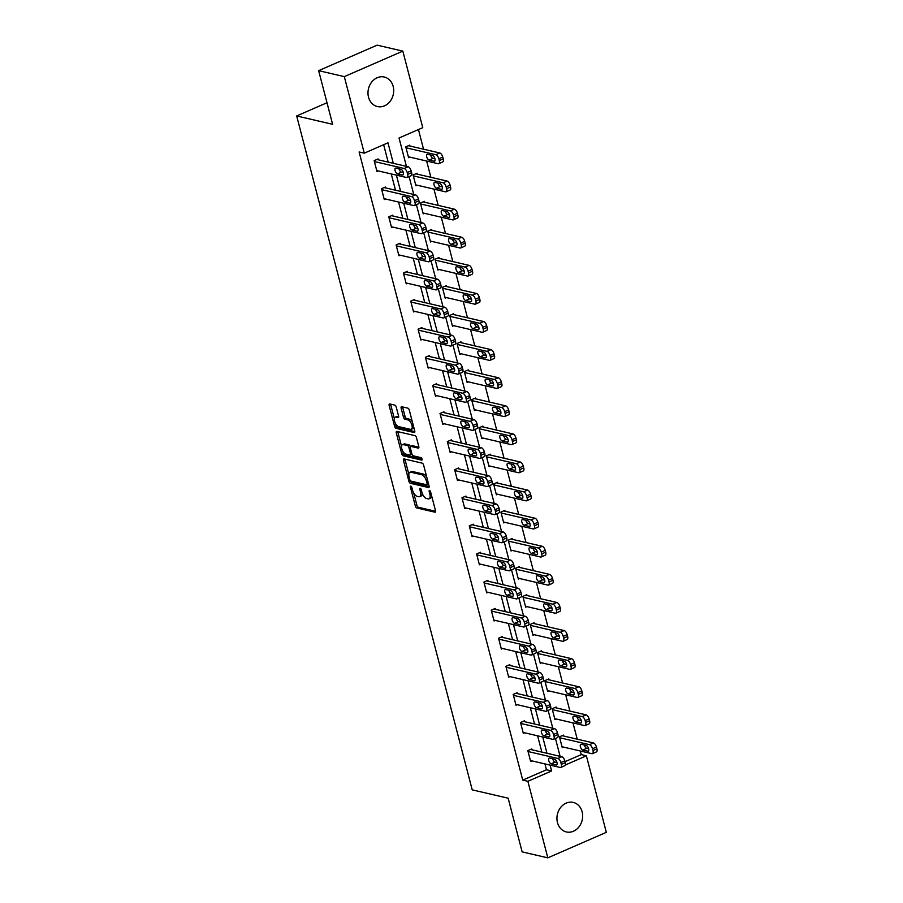 <?xml version="1.0" encoding="UTF-8"?>
<svg xmlns="http://www.w3.org/2000/svg" width="903" height="903" viewBox="0 0 903 903"><rect width="100%" height="100%" fill="white"/><g stroke="black" fill="none" stroke-linecap="round" stroke-linejoin="round"><path stroke-width="1.35" d="M410.82 486.107A1.332 0.61 -113.6 0 0 410.605 486.119A1.332 0.61 -113.6 0 0 410.436 487.18L415.324 505.962A1.908 0.88 -113.6 0 0 416.791 507.96L434.941 512.182A1.908 0.88 -113.6 0 0 435.246 512.17A1.908 0.88 -113.6 0 0 435.494 510.658L430.596 491.875A1.332 0.61 -113.6 0 0 429.568 490.464A1.332 0.61 -113.6 0 0 429.354 490.487A1.332 0.61 -113.6 0 0 429.185 491.548L429.817 493.975A6.107 2.811 -113.6 0 1 429.027 498.817A6.107 2.811 -113.6 0 1 428.067 498.885L426.555 498.524A6.107 2.811 -113.6 0 1 421.859 492.124L421.227 489.686A1.332 0.61 -113.6 0 0 420.188 488.286A1.332 0.61 -113.6 0 0 419.985 488.297A1.332 0.61 -113.6 0 0 419.805 489.358L420.448 491.796A6.107 2.811 -113.6 0 1 419.658 496.639A6.107 2.811 -113.6 0 1 418.687 496.695L417.175 496.345A6.107 2.811 -113.6 0 1 412.479 489.945L411.847 487.507A1.332 0.61 -113.6 0 0 410.82 486.107M393.177 86.417A15.159 12.732 -76.9 0 1 390.028 101.463A15.159 12.732 -76.9 0 1 377.409 106.554A15.159 12.732 -76.9 0 1 368.514 97.163A15.159 12.732 -76.9 0 1 371.664 82.105A15.159 12.732 -76.9 0 1 384.283 77.026A15.159 12.732 -76.9 0 1 393.177 86.417M582.13 811.808A15.159 12.732 -76.9 0 1 578.981 826.866A15.159 12.732 -76.9 0 1 566.362 831.945A15.159 12.732 -76.9 0 1 557.467 822.565A15.159 12.732 -76.9 0 1 560.616 807.508A15.159 12.732 -76.9 0 1 573.224 802.417A15.159 12.732 -76.9 0 1 582.13 811.808M396.259 407.129A1.908 0.88 -113.6 0 0 394.792 405.12L389.701 403.934A1.908 0.88 -113.6 0 0 389.396 403.957A1.908 0.88 -113.6 0 0 389.148 405.47L394.588 426.329A1.908 0.88 -113.6 0 0 396.056 428.327L414.195 432.548A1.908 0.88 -113.6 0 0 414.5 432.537A1.908 0.88 -113.6 0 0 414.748 431.013L409.307 410.165A1.908 0.88 -113.6 0 0 407.84 408.156L401.7 406.722A1.908 0.88 -113.6 0 0 401.395 406.745A1.908 0.88 -113.6 0 0 401.146 408.258L403.472 417.186A1.908 0.88 -113.6 0 0 404.939 419.184L407.987 419.895A5.102 2.348 -113.6 0 1 411.678 424.466A5.102 2.348 -113.6 0 1 411.26 429.309A5.102 2.348 -113.6 0 1 410.459 429.354L398.505 426.577A5.102 2.348 -113.6 0 1 394.814 422.006A5.102 2.348 -113.6 0 1 395.232 417.175A5.102 2.348 -113.6 0 1 396.045 417.118L398.031 417.581A1.908 0.88 -113.6 0 0 398.336 417.558A1.908 0.88 -113.6 0 0 398.584 416.046L396.259 407.129M565.03 761.68L581.25 754.615L586.386 755.811L606.319 832.34L547.816 857.85L522.137 851.879L508.163 798.207L472.213 789.854L296.681 115.956L332.62 124.321L318.646 70.66L344.314 76.631L402.828 51.121L422.762 127.662L399.047 138.001L406.44 166.378M547.816 857.85L527.871 781.309L551.598 770.97L550.074 765.112M393.313 163.319L387.974 142.821L364.259 153.171L359.123 151.975L522.735 780.113L527.871 781.309M364.259 153.171L344.314 76.631M404.013 458.916A1.908 0.88 -113.6 0 0 403.72 458.927A1.908 0.88 -113.6 0 0 403.472 460.44L408.901 481.299A1.908 0.88 -113.6 0 0 410.368 483.308L428.519 487.53A1.908 0.88 -113.6 0 0 428.823 487.507A1.908 0.88 -113.6 0 0 429.06 485.995L423.631 465.135A1.908 0.88 -113.6 0 0 422.164 463.137L404.013 458.916M401.745 453.814L396.315 432.955A1.908 0.88 -113.6 0 1 396.552 431.442A1.908 0.88 -113.6 0 1 396.857 431.42L415.008 435.641A1.908 0.88 -113.6 0 1 416.475 437.65L418.8 446.579A1.908 0.88 -113.6 0 1 418.552 448.091A1.908 0.88 -113.6 0 1 418.247 448.102L410.888 446.398A1.908 0.88 -113.6 0 0 410.594 446.409A1.908 0.88 -113.6 0 0 410.346 447.933L411.881 453.848A1.908 0.88 -113.6 0 0 413.36 455.857L421.012 457.629A1.332 0.61 -113.6 0 1 421.983 458.826A1.332 0.61 -113.6 0 1 421.87 460.101A1.332 0.61 -113.6 0 1 421.656 460.112L403.212 455.823A1.908 0.88 -113.6 0 1 401.745 453.814L403.325 453.125L402.862 451.331M326.999 102.739L296.681 115.956M522.735 780.113L546.462 769.774L544.938 763.915M541.856 752.097L537.612 735.821M534.542 724.003L530.298 707.726M527.217 695.908L522.984 679.632M519.902 667.814L515.658 651.537M512.588 639.719L508.344 623.442M505.262 611.624L501.03 595.348M497.948 583.53L493.704 567.253M490.634 555.435L486.39 539.159M483.308 527.341L479.075 511.064M475.994 499.246L471.75 482.97M468.68 471.163L464.435 454.886M461.354 443.068L457.121 426.792M454.04 414.974L449.796 398.697M446.725 386.879L442.481 370.602M439.4 358.784L435.167 342.508M432.085 330.69L427.853 314.413M424.771 302.595L420.527 286.319M417.446 274.501L413.213 258.224M410.131 246.406L405.899 230.13M402.817 218.312L398.573 202.035M395.503 190.217L391.259 173.94M388.177 162.122L383.64 144.717M532.014 749.806L531.777 748.903L527.826 750.63L530.637 761.432L531.901 760.879M524.699 721.711L524.462 720.808L520.512 722.535L523.322 733.338L524.587 732.784M517.374 693.617L517.148 692.714L513.186 694.441L516.008 705.243L517.272 704.69M510.06 665.522L509.823 664.619L505.872 666.346L508.682 677.148L509.947 676.595M502.745 637.428L502.508 636.525L498.558 638.252L501.368 649.054L502.632 648.512M495.42 609.333L495.194 608.441L491.232 610.157L494.054 620.971L495.318 620.417M488.105 581.239L487.868 580.347L483.918 582.063L486.728 592.876L488.004 592.323M480.791 553.144L480.554 552.252L476.603 553.968L479.414 564.781L480.678 564.228M473.465 525.061L473.24 524.158L469.278 525.873L472.1 536.687L473.364 536.134M466.151 496.966L465.914 496.063L461.964 497.79L464.774 508.592L466.05 508.039M458.837 468.871L458.6 467.968L454.649 469.695L457.46 480.498L458.724 479.944M451.523 440.777L451.286 439.874L447.335 441.601L450.145 452.403L451.41 451.85M444.197 412.682L443.96 411.779L440.009 413.506L442.831 424.308L444.095 423.755M436.883 384.588L436.646 383.685L432.695 385.412L435.506 396.214L436.77 395.661M429.568 356.493L429.331 355.59L425.381 357.317L428.191 368.119L429.456 367.566M422.243 328.399L422.006 327.496L418.055 329.223L420.877 340.025L422.141 339.472M414.928 300.304L414.691 299.401L410.741 301.128L413.551 311.93L414.816 311.377M407.614 272.209L407.377 271.306L403.427 273.033L406.237 283.835L407.501 283.294M400.289 244.115L400.063 243.223L396.101 244.939L398.923 255.752L400.187 255.199M392.974 216.02L392.737 215.128L388.787 216.844L391.597 227.658L392.861 227.104M385.66 187.926L385.423 187.034L381.472 188.75L384.283 199.563L385.547 199.01M378.334 159.842L378.109 158.939L374.147 160.655L376.969 171.468L378.233 170.915M581.25 754.615L580.313 751.003M577.231 739.185L572.987 722.908M569.917 711.09L565.673 694.813M562.592 682.995L558.359 666.719M555.277 654.901L551.033 638.624M547.963 626.806L543.719 610.53M540.637 598.712L536.405 582.435M533.323 570.617L529.079 554.34M526.009 542.522L521.765 526.246M518.683 514.428L514.45 498.151M511.369 486.333L507.125 470.057M504.055 458.239L499.81 441.962M496.729 430.144L492.496 413.867M489.415 402.049L485.182 385.784M482.1 373.966L477.856 357.69M474.786 345.872L470.542 329.595M467.461 317.777L463.228 301.5M460.146 289.682L455.902 273.406M452.832 261.588L448.588 245.311M445.506 233.493L441.274 217.217M438.192 205.399L433.948 189.122M430.878 177.304L426.634 161.027M423.552 149.209L418.439 129.547M563.641 736.013L563.404 735.121L559.454 736.837L562.264 747.65L563.528 747.097M556.327 707.929L556.09 707.026L552.139 708.742L554.95 719.556L556.214 719.002M549.001 679.835L548.776 678.932L544.814 680.659L547.636 691.461L548.9 690.908M541.687 651.74L541.45 650.837L537.499 652.564L540.31 663.366L541.574 662.813M534.373 623.646L534.136 622.743L530.185 624.47L532.996 635.272L534.26 634.719M527.047 595.551L526.821 594.648L522.86 596.375L525.681 607.177L526.946 606.624M519.733 567.456L519.496 566.553L515.545 568.28L518.356 579.083L519.62 578.53M512.419 539.362L512.182 538.459L508.231 540.186L511.042 550.988L512.306 550.435M505.093 511.267L504.867 510.364L500.905 512.091L503.727 522.893L504.991 522.34M497.779 483.173L497.542 482.27L493.591 483.997L496.402 494.799L497.677 494.246M490.464 455.078L490.227 454.175L486.277 455.902L489.087 466.704L490.352 466.162M483.139 426.984L482.913 426.092L478.951 427.808L481.773 438.621L483.037 438.068M475.825 398.889L475.588 397.997L471.637 399.713L474.447 410.526L475.723 409.973M468.51 370.794L468.273 369.903L464.323 371.618L467.133 382.432L468.397 381.879M461.196 342.711L460.959 341.808L457.008 343.524L459.819 354.337L461.083 353.784M453.87 314.616L453.633 313.713L449.683 315.44L452.505 326.243L453.769 325.69M446.556 286.522L446.319 285.619L442.368 287.346L445.179 298.148L446.443 297.595M439.242 258.427L439.005 257.524L435.054 259.251L437.865 270.053L439.129 269.5M431.916 230.333L431.679 229.43L427.729 231.157L430.55 241.959L431.815 241.406M424.602 202.238L424.365 201.335L420.414 203.062L423.225 213.864L424.489 213.311M417.288 174.144L417.051 173.241L413.1 174.968L415.911 185.77L417.175 185.217M409.962 146.049L409.736 145.146L405.774 146.873L408.596 157.675L409.86 157.122M318.646 70.66L377.149 45.15L402.828 51.121M565.357 764.976L586.386 755.811M409.104 176.604L413.755 194.461M416.418 204.699L421.069 222.556M423.733 232.793L428.394 250.65M431.058 260.888L435.709 278.745M438.373 288.983L443.023 306.839M445.687 317.077L450.349 334.934M453.013 345.172L457.663 363.029M460.327 373.266L464.977 391.123M467.641 401.361L472.292 419.218M474.967 429.456L479.617 447.312M482.281 457.539L486.931 475.407M489.595 485.633L494.246 503.502M496.921 513.728L501.571 531.596M504.235 541.823L508.886 559.679M511.549 569.917L516.2 587.774M518.875 598.012L523.526 615.869M526.189 626.106L530.84 643.963M533.504 654.201L538.154 672.058M540.818 682.296L545.48 700.152M548.144 710.39L552.794 728.247M555.458 738.485L560.108 756.342M546.992 753.294L542.748 737.017M539.667 725.199L535.434 708.923M532.352 697.105L528.12 680.828M525.038 669.01L520.794 652.734M517.724 640.916L513.48 624.639M510.398 612.821L506.165 596.544M503.084 584.726L498.84 568.45M495.77 556.632L491.525 540.355M488.444 528.537L484.211 512.261M481.13 500.443L476.886 484.166M473.815 472.348L469.571 456.071M466.49 444.253L462.257 427.977M459.175 416.159L454.931 399.894M451.861 388.076L447.617 371.799M444.536 359.981L440.303 343.704M437.221 331.886L432.977 315.61M429.907 303.792L425.663 287.515M422.581 275.697L418.349 259.421M415.267 247.603L411.034 231.326M407.953 219.508L403.709 203.231M400.627 191.413L396.394 175.137M546.462 769.774L551.598 770.97M419.658 496.639L421.238 495.95A6.107 2.811 -113.6 0 0 422.344 493.602M429.027 498.817L430.618 498.129A6.107 2.811 -113.6 0 0 431.702 496.097M413.698 492.97L416.904 505.274A1.908 0.88 -113.6 0 0 418.382 507.272L435.585 511.279M410.594 480.972A1.908 0.88 -113.6 0 0 411.949 482.62L429.162 486.615M404.95 459.13A1.908 0.88 -113.6 0 0 405.052 459.751L408.845 474.312M409.804 479.685A1.332 0.61 -113.6 0 0 410.831 481.085L426.769 484.798A1.332 0.61 -113.6 0 0 426.972 484.776A1.332 0.61 -113.6 0 0 427.153 483.726L426.476 481.152A6.107 2.811 -113.6 0 0 421.78 474.752L410.899 472.213A6.107 2.811 -113.6 0 0 409.928 472.28A6.107 2.811 -113.6 0 0 409.138 477.123L409.804 479.685M426.837 477.439A6.107 2.811 -113.6 0 0 423.36 474.064L421.78 474.752M409.928 472.28L411.508 471.592A6.107 2.811 -113.6 0 1 412.479 471.524L423.36 474.064M401.553 446.308L397.896 432.266L396.315 432.955M397.794 431.645A1.908 0.88 -113.6 0 0 397.896 432.266M418.89 447.199L412.468 445.71A1.908 0.88 -113.6 0 0 412.174 445.721A1.908 0.88 -113.6 0 0 411.949 445.935M422.073 459.153L404.792 455.135L403.212 455.823M403.257 444.615A5.102 2.348 -113.6 0 0 402.445 444.671A5.102 2.348 -113.6 0 0 402.027 449.502A5.102 2.348 -113.6 0 0 405.718 454.074L409.928 455.056A1.908 0.88 -113.6 0 0 410.233 455.033A1.908 0.88 -113.6 0 0 410.47 453.52L408.935 447.606A1.908 0.88 -113.6 0 0 407.467 445.597L403.257 444.615L404.837 443.926A5.102 2.348 -113.6 0 0 404.025 443.983L402.445 444.671M410.402 446.567A1.908 0.88 -113.6 0 0 409.048 444.908L407.467 445.597M404.837 443.926L409.048 444.908M403.325 453.125A1.908 0.88 -113.6 0 0 404.792 455.135M395.232 417.175L396.823 416.486A5.102 2.348 -113.6 0 1 397.625 416.43L398.686 416.678M411.26 429.309L412.84 428.62A5.102 2.348 -113.6 0 0 413.732 427.108M412.344 421.803A5.102 2.348 -113.6 0 0 409.567 419.206L407.987 419.895M402.625 406.948A1.908 0.88 -113.6 0 0 402.727 407.569L405.052 416.497A1.908 0.88 -113.6 0 0 406.519 418.495L409.567 419.206M395.728 423.981L396.169 425.64A1.908 0.88 -113.6 0 0 397.636 427.638L414.849 431.645M390.638 404.149A1.908 0.88 -113.6 0 0 390.728 404.781L394.351 418.676M559.691 737.74L589.49 744.67A3.883 1.783 -113.6 0 1 592.481 748.756L592.955 750.551A3.883 1.783 -113.6 0 1 592.447 753.644A3.883 1.783 -113.6 0 1 591.837 753.678L562.038 746.747M562.14 735.674L593.44 742.955A3.883 1.783 66.4 0 1 596.431 747.029L596.906 748.835A3.883 1.783 66.4 0 1 596.409 751.917L592.447 753.644M584.331 744.998A3.104 1.434 -113.6 0 0 586.736 748.327L588.632 748.768M586.216 745.438L581.284 744.286A3.104 1.434 -113.6 0 0 580.798 744.32A3.104 1.434 -113.6 0 0 580.539 747.266A3.104 1.434 -113.6 0 0 582.785 750.054L587.718 751.194A3.104 1.434 -113.6 0 0 588.214 751.161A3.104 1.434 -113.6 0 0 588.463 748.226A3.104 1.434 -113.6 0 0 586.216 745.438M528.063 751.533L557.862 758.464A3.883 1.783 -113.6 0 1 560.853 762.538L561.327 764.344A3.883 1.783 -113.6 0 1 560.819 767.426A3.883 1.783 -113.6 0 1 560.21 767.471L530.411 760.529M560.819 767.426L564.781 765.699A3.883 1.783 66.4 0 0 565.278 762.617L564.815 760.823A3.883 1.783 66.4 0 0 561.813 756.737L530.512 749.456M554.589 759.22A3.104 1.434 66.4 0 1 556.835 762.008A3.104 1.434 66.4 0 1 556.587 764.954A3.104 1.434 66.4 0 1 556.09 764.988L551.157 763.836A3.104 1.434 66.4 0 1 548.911 761.048A3.104 1.434 66.4 0 1 549.171 758.102A3.104 1.434 66.4 0 1 549.656 758.08L554.589 759.22M557.004 762.55L555.119 762.109A3.104 1.434 66.4 0 1 552.704 758.78M552.365 709.645L582.175 716.576A3.883 1.783 -113.6 0 1 585.167 720.662L585.629 722.456A3.883 1.783 -113.6 0 1 585.133 725.549A3.883 1.783 -113.6 0 1 584.523 725.583L554.713 718.653M554.826 707.58L586.126 714.86A3.883 1.783 66.4 0 1 589.117 718.935L589.591 720.741A3.883 1.783 66.4 0 1 589.083 723.822L585.133 725.549M577.017 716.903A3.104 1.434 -113.6 0 0 579.421 720.233L581.306 720.673M578.902 717.343L573.969 716.192A3.104 1.434 -113.6 0 0 573.473 716.226A3.104 1.434 -113.6 0 0 573.224 719.172A3.104 1.434 -113.6 0 0 575.471 721.96L580.403 723.1A3.104 1.434 -113.6 0 0 580.889 723.077A3.104 1.434 -113.6 0 0 581.148 720.131A3.104 1.434 -113.6 0 0 578.902 717.343M545.051 681.551L574.861 688.481A3.883 1.783 -113.6 0 1 577.852 692.567L578.315 694.362A3.883 1.783 -113.6 0 1 577.818 697.455A3.883 1.783 -113.6 0 1 577.198 697.488L547.399 690.558M547.5 679.485L578.812 686.765A3.883 1.783 66.4 0 1 581.803 690.84L582.266 692.646A3.883 1.783 66.4 0 1 581.769 695.728L577.818 697.455M569.691 688.808A3.104 1.434 -113.6 0 0 572.107 692.138L573.992 692.578M571.576 689.249L566.655 688.097A3.104 1.434 -113.6 0 0 566.158 688.131A3.104 1.434 -113.6 0 0 565.899 691.077A3.104 1.434 -113.6 0 0 568.156 693.865L573.078 695.005A3.104 1.434 -113.6 0 0 573.574 694.983A3.104 1.434 -113.6 0 0 573.834 692.037A3.104 1.434 -113.6 0 0 571.576 689.249M520.738 723.438L550.548 730.369A3.883 1.783 -113.6 0 1 553.539 734.444L554.013 736.25A3.883 1.783 -113.6 0 1 553.505 739.331A3.883 1.783 -113.6 0 1 552.896 739.376L523.085 732.435M553.505 739.331L557.456 737.604A3.883 1.783 66.4 0 0 557.964 734.523L557.49 732.728A3.883 1.783 66.4 0 0 554.498 728.642L523.198 721.362M547.274 731.125A3.104 1.434 66.4 0 1 549.521 733.913A3.104 1.434 66.4 0 1 549.261 736.859A3.104 1.434 66.4 0 1 548.776 736.893L543.843 735.742A3.104 1.434 66.4 0 1 541.597 732.954A3.104 1.434 66.4 0 1 541.845 730.008A3.104 1.434 66.4 0 1 542.342 729.985L547.274 731.125M549.679 734.455L547.794 734.026A3.104 1.434 66.4 0 1 545.389 730.685M513.423 695.344L543.234 702.274A3.883 1.783 -113.6 0 1 546.225 706.349L546.687 708.155A3.883 1.783 -113.6 0 1 546.191 711.237A3.883 1.783 -113.6 0 1 545.57 711.282L515.771 704.351M546.191 711.237L550.141 709.521A3.883 1.783 66.4 0 0 550.638 706.428L550.175 704.633A3.883 1.783 66.4 0 0 547.184 700.547L515.884 693.267M539.949 703.031A3.104 1.434 66.4 0 1 542.206 705.819A3.104 1.434 66.4 0 1 541.947 708.765A3.104 1.434 66.4 0 1 541.45 708.799L536.529 707.647A3.104 1.434 66.4 0 1 534.271 704.871A3.104 1.434 66.4 0 1 534.531 701.924A3.104 1.434 66.4 0 1 535.027 701.891L539.949 703.031M542.364 706.36L540.479 705.932A3.104 1.434 66.4 0 1 538.064 702.59M537.736 653.456L567.535 660.398A3.883 1.783 -113.6 0 1 570.527 664.473L571.001 666.279A3.883 1.783 -113.6 0 1 570.493 669.36A3.883 1.783 -113.6 0 1 569.883 669.394L540.084 662.463M540.186 651.39L571.486 658.671A3.883 1.783 66.4 0 1 574.489 662.746L574.951 664.552A3.883 1.783 66.4 0 1 574.455 667.633L570.493 669.36M562.377 660.714A3.104 1.434 -113.6 0 0 564.793 664.044L566.678 664.484M564.262 661.154L559.329 660.003A3.104 1.434 -113.6 0 0 558.844 660.037A3.104 1.434 -113.6 0 0 558.585 662.983A3.104 1.434 -113.6 0 0 560.831 665.771L565.763 666.922A3.104 1.434 -113.6 0 0 566.26 666.888A3.104 1.434 -113.6 0 0 566.508 663.942A3.104 1.434 -113.6 0 0 564.262 661.154M530.411 625.361L560.221 632.303A3.883 1.783 -113.6 0 1 563.212 636.378L563.686 638.184A3.883 1.783 -113.6 0 1 563.179 641.265A3.883 1.783 -113.6 0 1 562.569 641.299L532.759 634.369M532.872 623.296L564.172 630.576A3.883 1.783 66.4 0 1 567.163 634.651L567.637 636.457A3.883 1.783 66.4 0 1 567.129 639.538L563.179 641.265M555.063 632.619A3.104 1.434 -113.6 0 0 557.467 635.949L559.352 636.389M556.948 633.059L552.015 631.908A3.104 1.434 -113.6 0 0 551.519 631.942A3.104 1.434 -113.6 0 0 551.27 634.888A3.104 1.434 -113.6 0 0 553.516 637.676L558.449 638.827A3.104 1.434 -113.6 0 0 558.934 638.793A3.104 1.434 -113.6 0 0 559.194 635.847A3.104 1.434 -113.6 0 0 556.948 633.059M523.097 597.278L552.907 604.209A3.883 1.783 -113.6 0 1 555.898 608.283L556.361 610.089A3.883 1.783 -113.6 0 1 555.864 613.171A3.883 1.783 -113.6 0 1 555.243 613.205L525.444 606.274M525.546 595.201L556.858 602.482A3.883 1.783 66.4 0 1 559.849 606.556L560.311 608.362A3.883 1.783 66.4 0 1 559.815 611.444L555.864 613.171M547.737 604.525A3.104 1.434 -113.6 0 0 550.153 607.854L552.038 608.295M549.622 604.965L544.701 603.825A3.104 1.434 -113.6 0 0 544.204 603.847A3.104 1.434 -113.6 0 0 543.945 606.793A3.104 1.434 -113.6 0 0 546.202 609.581L551.123 610.733A3.104 1.434 -113.6 0 0 551.62 610.699A3.104 1.434 -113.6 0 0 551.88 607.753A3.104 1.434 -113.6 0 0 549.622 604.965M506.109 667.249L535.908 674.18A3.883 1.783 -113.6 0 1 538.899 678.255L539.373 680.061A3.883 1.783 -113.6 0 1 538.877 683.142A3.883 1.783 -113.6 0 1 538.256 683.187L508.457 676.257M538.877 683.142L542.827 681.426A3.883 1.783 66.4 0 0 543.324 678.334L542.861 676.539A3.883 1.783 66.4 0 0 539.859 672.453L508.558 665.172M532.635 674.936A3.104 1.434 66.4 0 1 534.881 677.724A3.104 1.434 66.4 0 1 534.632 680.67A3.104 1.434 66.4 0 1 534.136 680.704L529.203 679.553A3.104 1.434 66.4 0 1 526.957 676.776A3.104 1.434 66.4 0 1 527.217 673.83A3.104 1.434 66.4 0 1 527.702 673.796L532.635 674.936M535.05 678.277L533.165 677.837A3.104 1.434 66.4 0 1 530.75 674.507M498.795 639.155L528.594 646.085A3.883 1.783 -113.6 0 1 531.585 650.171L532.059 651.966A3.883 1.783 -113.6 0 1 531.551 655.047A3.883 1.783 -113.6 0 1 530.941 655.093L501.131 648.162M531.551 655.047L535.502 653.332A3.883 1.783 66.4 0 0 536.01 650.239L535.535 648.444A3.883 1.783 66.4 0 0 532.544 644.358L501.244 637.078M525.32 646.853A3.104 1.434 66.4 0 1 527.566 649.629A3.104 1.434 66.4 0 1 527.307 652.576A3.104 1.434 66.4 0 1 526.821 652.609L521.889 651.458A3.104 1.434 66.4 0 1 519.643 648.681A3.104 1.434 66.4 0 1 519.891 645.735A3.104 1.434 66.4 0 1 520.388 645.701L525.32 646.853M527.724 650.183L525.839 649.742A3.104 1.434 66.4 0 1 523.435 646.413M491.469 611.06L521.279 617.991A3.883 1.783 -113.6 0 1 524.271 622.077L524.733 623.871A3.883 1.783 -113.6 0 1 524.237 626.953A3.883 1.783 -113.6 0 1 523.616 626.998L493.817 620.068M524.237 626.953L528.187 625.237A3.883 1.783 66.4 0 0 528.695 622.144L528.221 620.35A3.883 1.783 66.4 0 0 525.23 616.264L493.93 608.983M517.995 618.758A3.104 1.434 66.4 0 1 520.252 621.535A3.104 1.434 66.4 0 1 519.993 624.481A3.104 1.434 66.4 0 1 519.496 624.515L514.575 623.375A3.104 1.434 66.4 0 1 512.328 620.587A3.104 1.434 66.4 0 1 512.577 617.641A3.104 1.434 66.4 0 1 513.073 617.607L517.995 618.758M520.41 622.088L518.525 621.648A3.104 1.434 66.4 0 1 516.11 618.318M484.155 582.966L513.954 589.896A3.883 1.783 -113.6 0 1 516.945 593.982L517.419 595.777A3.883 1.783 -113.6 0 1 516.922 598.858A3.883 1.783 -113.6 0 1 516.302 598.903L486.503 591.973M516.922 598.858L520.873 597.143A3.883 1.783 66.4 0 0 521.37 594.061L520.907 592.255A3.883 1.783 66.4 0 0 517.916 588.18L486.604 580.889M510.68 590.664A3.104 1.434 66.4 0 1 512.927 593.44A3.104 1.434 66.4 0 1 512.678 596.386A3.104 1.434 66.4 0 1 512.182 596.42L507.249 595.28A3.104 1.434 66.4 0 1 505.003 592.492A3.104 1.434 66.4 0 1 505.262 589.546A3.104 1.434 66.4 0 1 505.748 589.512L510.68 590.664M513.096 593.993L511.211 593.553A3.104 1.434 66.4 0 1 508.795 590.223M476.84 554.871L506.639 561.801A3.883 1.783 -113.6 0 1 509.631 565.888L510.105 567.682A3.883 1.783 -113.6 0 1 509.597 570.775A3.883 1.783 -113.6 0 1 508.987 570.809L479.177 563.878M509.597 570.775L513.547 569.048A3.883 1.783 66.4 0 0 514.055 565.967L513.581 564.161A3.883 1.783 66.4 0 0 510.59 560.086L479.29 552.805M503.366 562.569A3.104 1.434 66.4 0 1 505.612 565.346A3.104 1.434 66.4 0 1 505.353 568.292A3.104 1.434 66.4 0 1 504.867 568.326L499.935 567.186A3.104 1.434 66.4 0 1 497.688 564.398A3.104 1.434 66.4 0 1 497.948 561.452A3.104 1.434 66.4 0 1 498.433 561.418L503.366 562.569M505.77 565.899L503.885 565.459A3.104 1.434 66.4 0 1 501.481 562.129M469.515 526.776L499.325 533.707A3.883 1.783 -113.6 0 1 502.316 537.793L502.779 539.588A3.883 1.783 -113.6 0 1 502.282 542.68A3.883 1.783 -113.6 0 1 501.662 542.714L471.863 535.784M502.282 542.68L506.233 540.953A3.883 1.783 66.4 0 0 506.741 537.872L506.267 536.066A3.883 1.783 66.4 0 0 503.276 531.991L471.976 524.711M496.052 534.474A3.104 1.434 66.4 0 1 498.298 537.262A3.104 1.434 66.4 0 1 498.038 540.208A3.104 1.434 66.4 0 1 497.553 540.231L492.62 539.091A3.104 1.434 66.4 0 1 490.374 536.303A3.104 1.434 66.4 0 1 490.622 533.357A3.104 1.434 66.4 0 1 491.119 533.323L496.052 534.474M498.456 537.804L496.571 537.364A3.104 1.434 66.4 0 1 494.155 534.034M462.201 498.682L492 505.612A3.883 1.783 -113.6 0 1 494.991 509.698L495.465 511.493A3.883 1.783 -113.6 0 1 494.968 514.586A3.883 1.783 -113.6 0 1 494.347 514.62L464.548 507.689M494.968 514.586L498.919 512.859A3.883 1.783 66.4 0 0 499.415 509.777L498.953 507.971A3.883 1.783 66.4 0 0 495.961 503.897L464.65 496.616M488.726 506.38A3.104 1.434 66.4 0 1 490.972 509.168A3.104 1.434 66.4 0 1 490.724 512.114A3.104 1.434 66.4 0 1 490.227 512.136L485.295 510.996A3.104 1.434 66.4 0 1 483.049 508.208A3.104 1.434 66.4 0 1 483.308 505.262A3.104 1.434 66.4 0 1 483.794 505.228L488.726 506.38M491.142 509.71L489.257 509.269A3.104 1.434 66.4 0 1 486.841 505.94M454.886 470.587L484.685 477.529A3.883 1.783 -113.6 0 1 487.676 481.604L488.151 483.41A3.883 1.783 -113.6 0 1 487.643 486.491A3.883 1.783 -113.6 0 1 487.033 486.525L457.223 479.595M487.643 486.491L491.604 484.764A3.883 1.783 66.4 0 0 492.101 481.683L491.627 479.877A3.883 1.783 66.4 0 0 488.636 475.802L457.336 468.522M481.412 478.285A3.104 1.434 66.4 0 1 483.658 481.073A3.104 1.434 66.4 0 1 483.398 484.019A3.104 1.434 66.4 0 1 482.913 484.053L477.98 482.902A3.104 1.434 66.4 0 1 475.734 480.114A3.104 1.434 66.4 0 1 475.994 477.168A3.104 1.434 66.4 0 1 476.479 477.134L481.412 478.285M483.816 481.615L481.931 481.175A3.104 1.434 66.4 0 1 479.527 477.845M447.561 442.493L477.371 449.434A3.883 1.783 -113.6 0 1 480.362 453.509L480.825 455.315A3.883 1.783 -113.6 0 1 480.328 458.397A3.883 1.783 -113.6 0 1 479.719 458.431L449.908 451.5M480.328 458.397L484.279 456.67A3.883 1.783 66.4 0 0 484.787 453.588L484.313 451.782A3.883 1.783 66.4 0 0 481.322 447.707L450.021 440.427M474.098 450.191A3.104 1.434 66.4 0 1 476.344 452.979A3.104 1.434 66.4 0 1 476.084 455.925A3.104 1.434 66.4 0 1 475.599 455.959L470.666 454.807A3.104 1.434 66.4 0 1 468.42 452.019A3.104 1.434 66.4 0 1 468.668 449.073A3.104 1.434 66.4 0 1 469.165 449.039L474.098 450.191M476.502 453.52L474.617 453.08A3.104 1.434 66.4 0 1 472.201 449.75M440.246 414.409L470.045 421.34A3.883 1.783 -113.6 0 1 473.037 425.415L473.511 427.221A3.883 1.783 -113.6 0 1 473.014 430.302A3.883 1.783 -113.6 0 1 472.393 430.336L442.594 423.405M473.014 430.302L476.965 428.575A3.883 1.783 66.4 0 0 477.461 425.494L476.998 423.688A3.883 1.783 66.4 0 0 474.007 419.613L442.696 412.332M466.772 422.096A3.104 1.434 66.4 0 1 469.018 424.884A3.104 1.434 66.4 0 1 468.77 427.83A3.104 1.434 66.4 0 1 468.273 427.864L463.352 426.713A3.104 1.434 66.4 0 1 461.094 423.925A3.104 1.434 66.4 0 1 461.354 420.979A3.104 1.434 66.4 0 1 461.851 420.956L466.772 422.096M469.188 425.426L467.302 424.986A3.104 1.434 66.4 0 1 464.887 421.656M432.932 386.315L462.731 393.245A3.883 1.783 -113.6 0 1 465.722 397.32L466.196 399.126A3.883 1.783 -113.6 0 1 465.688 402.207A3.883 1.783 -113.6 0 1 465.079 402.253L435.269 395.311M465.688 402.207L469.65 400.481A3.883 1.783 66.4 0 0 470.147 397.399L469.673 395.604A3.883 1.783 66.4 0 0 466.682 391.518L435.381 384.238M459.458 394.001A3.104 1.434 66.4 0 1 461.704 396.789A3.104 1.434 66.4 0 1 461.444 399.736A3.104 1.434 66.4 0 1 460.959 399.769L456.026 398.618A3.104 1.434 66.4 0 1 453.78 395.83A3.104 1.434 66.4 0 1 454.04 392.884A3.104 1.434 66.4 0 1 454.525 392.861L459.458 394.001M461.873 397.331L459.977 396.891A3.104 1.434 66.4 0 1 457.573 393.561M425.606 358.22L455.417 365.151A3.883 1.783 -113.6 0 1 458.408 369.225L458.871 371.031A3.883 1.783 -113.6 0 1 458.374 374.113A3.883 1.783 -113.6 0 1 457.765 374.158L427.954 367.216M458.374 374.113L462.325 372.386A3.883 1.783 66.4 0 0 462.833 369.304L462.359 367.51A3.883 1.783 66.4 0 0 459.367 363.424L428.067 356.143M452.143 365.907A3.104 1.434 66.4 0 1 454.39 368.695A3.104 1.434 66.4 0 1 454.13 371.641A3.104 1.434 66.4 0 1 453.645 371.675L448.712 370.523A3.104 1.434 66.4 0 1 446.466 367.735A3.104 1.434 66.4 0 1 446.714 364.789A3.104 1.434 66.4 0 1 447.211 364.767L452.143 365.907M454.548 369.237L452.663 368.808A3.104 1.434 66.4 0 1 450.258 365.467M418.292 330.126L448.091 337.056A3.883 1.783 -113.6 0 1 451.094 341.131L451.556 342.937A3.883 1.783 -113.6 0 1 451.06 346.018A3.883 1.783 -113.6 0 1 450.439 346.063L420.64 339.133M451.06 346.018L455.01 344.303A3.883 1.783 66.4 0 0 455.507 341.21L455.044 339.415A3.883 1.783 66.4 0 0 452.053 335.329L420.742 328.049M444.818 337.812A3.104 1.434 66.4 0 1 447.064 340.6A3.104 1.434 66.4 0 1 446.816 343.546A3.104 1.434 66.4 0 1 446.319 343.58L441.398 342.429A3.104 1.434 66.4 0 1 439.14 339.652A3.104 1.434 66.4 0 1 439.4 336.706A3.104 1.434 66.4 0 1 439.896 336.672L444.818 337.812M447.233 341.142L445.348 340.713A3.104 1.434 66.4 0 1 442.933 337.372M410.978 302.031L440.777 308.961A3.883 1.783 -113.6 0 1 443.768 313.036L444.242 314.842A3.883 1.783 -113.6 0 1 443.734 317.924A3.883 1.783 -113.6 0 1 443.125 317.969L413.326 311.038M443.734 317.924L447.696 316.208A3.883 1.783 66.4 0 0 448.193 313.115L447.719 311.321A3.883 1.783 66.4 0 0 444.727 307.234L413.427 299.954M437.503 309.718A3.104 1.434 66.4 0 1 439.75 312.506A3.104 1.434 66.4 0 1 439.501 315.452A3.104 1.434 66.4 0 1 439.005 315.486L434.072 314.334A3.104 1.434 66.4 0 1 431.826 311.558A3.104 1.434 66.4 0 1 432.085 308.612A3.104 1.434 66.4 0 1 432.571 308.578L437.503 309.718M439.919 313.059L438.023 312.619A3.104 1.434 66.4 0 1 435.618 309.289M403.652 273.936L433.463 280.867A3.883 1.783 -113.6 0 1 436.454 284.953L436.917 286.748A3.883 1.783 -113.6 0 1 436.42 289.829A3.883 1.783 -113.6 0 1 435.81 289.874L406 282.944M436.42 289.829L440.371 288.113A3.883 1.783 66.4 0 0 440.878 285.021L440.404 283.226A3.883 1.783 66.4 0 0 437.413 279.14L406.113 271.859M430.189 281.634A3.104 1.434 66.4 0 1 432.435 284.411A3.104 1.434 66.4 0 1 432.176 287.357A3.104 1.434 66.4 0 1 431.69 287.391L426.758 286.24A3.104 1.434 66.4 0 1 424.512 283.463A3.104 1.434 66.4 0 1 424.76 280.517A3.104 1.434 66.4 0 1 425.257 280.483L430.189 281.634M432.593 284.964L430.708 284.524A3.104 1.434 66.4 0 1 428.304 281.194M396.338 245.842L426.148 252.772A3.883 1.783 -113.6 0 1 429.139 256.858L429.602 258.653A3.883 1.783 -113.6 0 1 429.106 261.735A3.883 1.783 -113.6 0 1 428.485 261.78L398.686 254.849M429.106 261.735L433.056 260.019A3.883 1.783 66.4 0 0 433.553 256.926L433.09 255.131A3.883 1.783 66.4 0 0 430.099 251.045L398.787 243.765M422.864 253.54A3.104 1.434 66.4 0 1 425.121 256.317A3.104 1.434 66.4 0 1 424.861 259.263A3.104 1.434 66.4 0 1 424.365 259.296L419.443 258.156A3.104 1.434 66.4 0 1 417.186 255.368A3.104 1.434 66.4 0 1 417.446 252.422A3.104 1.434 66.4 0 1 417.942 252.388L422.864 253.54M425.279 256.87L423.394 256.429A3.104 1.434 66.4 0 1 420.979 253.1M389.024 217.747L418.823 224.678A3.883 1.783 -113.6 0 1 421.814 228.764L422.288 230.558A3.883 1.783 -113.6 0 1 421.78 233.64A3.883 1.783 -113.6 0 1 421.17 233.685L391.371 226.755M421.78 233.64L425.742 231.924A3.883 1.783 66.4 0 0 426.239 228.843L425.776 227.037A3.883 1.783 66.4 0 0 422.773 222.962L391.473 215.67M415.549 225.445A3.104 1.434 66.4 0 1 417.796 228.222A3.104 1.434 66.4 0 1 417.547 231.168A3.104 1.434 66.4 0 1 417.051 231.202L412.118 230.062A3.104 1.434 66.4 0 1 409.872 227.274A3.104 1.434 66.4 0 1 410.131 224.328A3.104 1.434 66.4 0 1 410.617 224.294L415.549 225.445M417.965 228.775L416.08 228.335A3.104 1.434 66.4 0 1 413.664 225.005M515.782 569.183L545.581 576.114A3.883 1.783 -113.6 0 1 548.572 580.189L549.047 581.995A3.883 1.783 -113.6 0 1 548.539 585.076A3.883 1.783 -113.6 0 1 547.929 585.121L518.13 578.18M518.232 567.107L549.532 574.387A3.883 1.783 66.4 0 1 552.534 578.473L552.997 580.268A3.883 1.783 66.4 0 1 552.501 583.349L548.539 585.076M540.423 576.43A3.104 1.434 -113.6 0 0 542.838 579.76L544.723 580.2M542.308 576.87L537.375 575.73A3.104 1.434 -113.6 0 0 536.89 575.753A3.104 1.434 -113.6 0 0 536.63 578.699A3.104 1.434 -113.6 0 0 538.877 581.487L543.809 582.638A3.104 1.434 -113.6 0 0 544.306 582.604A3.104 1.434 -113.6 0 0 544.554 579.658A3.104 1.434 -113.6 0 0 542.308 576.87M508.457 541.089L538.267 548.019A3.883 1.783 -113.6 0 1 541.258 552.094L541.732 553.9A3.883 1.783 -113.6 0 1 541.224 556.982A3.883 1.783 -113.6 0 1 540.615 557.027L510.805 550.085M510.917 539.012L542.218 546.292A3.883 1.783 66.4 0 1 545.209 550.379L545.683 552.173A3.883 1.783 66.4 0 1 545.175 555.255L541.224 556.982M533.109 548.335A3.104 1.434 -113.6 0 0 535.513 551.677L537.398 552.105M534.994 548.776L530.061 547.636A3.104 1.434 -113.6 0 0 529.564 547.658A3.104 1.434 -113.6 0 0 529.316 550.604A3.104 1.434 -113.6 0 0 531.562 553.392L536.495 554.544A3.104 1.434 -113.6 0 0 536.98 554.51A3.104 1.434 -113.6 0 0 537.24 551.564A3.104 1.434 -113.6 0 0 534.994 548.776M501.142 512.994L530.953 519.925A3.883 1.783 -113.6 0 1 533.944 524L534.407 525.806A3.883 1.783 -113.6 0 1 533.91 528.887A3.883 1.783 -113.6 0 1 533.289 528.932L503.49 522.002M503.603 510.917L534.903 518.198A3.883 1.783 66.4 0 1 537.895 522.284L538.357 524.079A3.883 1.783 66.4 0 1 537.861 527.171L533.91 528.887M525.783 520.241A3.104 1.434 -113.6 0 0 528.199 523.582L530.084 524.022M527.668 520.681L522.747 519.541A3.104 1.434 -113.6 0 0 522.25 519.575A3.104 1.434 -113.6 0 0 522.002 522.521A3.104 1.434 -113.6 0 0 524.248 525.298L529.169 526.449A3.104 1.434 -113.6 0 0 529.666 526.415A3.104 1.434 -113.6 0 0 529.926 523.469A3.104 1.434 -113.6 0 0 527.668 520.681M493.828 484.9L523.627 491.83A3.883 1.783 -113.6 0 1 526.618 495.905L527.092 497.711A3.883 1.783 -113.6 0 1 526.596 500.793A3.883 1.783 -113.6 0 1 525.975 500.838L496.176 493.907M496.278 482.823L527.589 490.103A3.883 1.783 66.4 0 1 530.58 494.189L531.043 495.984A3.883 1.783 66.4 0 1 530.546 499.077L526.596 500.793M518.469 492.158A3.104 1.434 -113.6 0 0 520.884 495.487L522.769 495.928M520.354 492.586L515.421 491.446A3.104 1.434 -113.6 0 0 514.936 491.48A3.104 1.434 -113.6 0 0 514.676 494.426A3.104 1.434 -113.6 0 0 516.922 497.203L521.855 498.354A3.104 1.434 -113.6 0 0 522.352 498.321A3.104 1.434 -113.6 0 0 522.6 495.375A3.104 1.434 -113.6 0 0 520.354 492.586M486.514 456.805L516.313 463.736A3.883 1.783 -113.6 0 1 519.304 467.822L519.778 469.616A3.883 1.783 -113.6 0 1 519.27 472.698A3.883 1.783 -113.6 0 1 518.661 472.743L488.85 465.813M488.963 454.728L520.263 462.009A3.883 1.783 66.4 0 1 523.255 466.095L523.729 467.889A3.883 1.783 66.4 0 1 523.221 470.982L519.27 472.698M511.154 464.063A3.104 1.434 -113.6 0 0 513.559 467.393L515.444 467.833M513.039 464.503L508.107 463.352A3.104 1.434 -113.6 0 0 507.621 463.386A3.104 1.434 -113.6 0 0 507.362 466.332A3.104 1.434 -113.6 0 0 509.608 469.108L514.541 470.26A3.104 1.434 -113.6 0 0 515.026 470.226A3.104 1.434 -113.6 0 0 515.286 467.28A3.104 1.434 -113.6 0 0 513.039 464.503M479.188 428.711L508.999 435.641A3.883 1.783 -113.6 0 1 511.99 439.727L512.452 441.522A3.883 1.783 -113.6 0 1 511.956 444.603A3.883 1.783 -113.6 0 1 511.335 444.648L481.536 437.718M481.649 426.634L512.949 433.914A3.883 1.783 66.4 0 1 515.94 438L516.414 439.795A3.883 1.783 66.4 0 1 515.906 442.888L511.956 444.603M503.829 435.968A3.104 1.434 -113.6 0 0 506.244 439.298L508.129 439.738M505.725 436.409L500.793 435.257A3.104 1.434 -113.6 0 0 500.296 435.291A3.104 1.434 -113.6 0 0 500.048 438.237A3.104 1.434 -113.6 0 0 502.294 441.025L507.215 442.165A3.104 1.434 -113.6 0 0 507.712 442.131A3.104 1.434 -113.6 0 0 507.971 439.185A3.104 1.434 -113.6 0 0 505.725 436.409M471.874 400.616L501.673 407.546A3.883 1.783 -113.6 0 1 504.664 411.633L505.138 413.427A3.883 1.783 -113.6 0 1 504.642 416.509A3.883 1.783 -113.6 0 1 504.021 416.554L474.222 409.623M474.323 398.539L505.635 405.831A3.883 1.783 66.4 0 1 508.626 409.906L509.089 411.712A3.883 1.783 66.4 0 1 508.592 414.793L504.642 416.509M496.515 407.874A3.104 1.434 -113.6 0 0 498.93 411.204L500.815 411.644M498.4 408.314L493.467 407.163A3.104 1.434 -113.6 0 0 492.982 407.197A3.104 1.434 -113.6 0 0 492.722 410.143A3.104 1.434 -113.6 0 0 494.968 412.931L499.901 414.071A3.104 1.434 -113.6 0 0 500.397 414.037A3.104 1.434 -113.6 0 0 500.646 411.091A3.104 1.434 -113.6 0 0 498.4 408.314M464.56 372.521L494.359 379.452A3.883 1.783 -113.6 0 1 497.35 383.538L497.824 385.333A3.883 1.783 -113.6 0 1 497.316 388.425A3.883 1.783 -113.6 0 1 496.706 388.459L466.896 381.529M467.009 370.456L498.309 377.736A3.883 1.783 66.4 0 1 501.3 381.811L501.775 383.617A3.883 1.783 66.4 0 1 501.278 386.698L497.316 388.425M489.2 379.779A3.104 1.434 -113.6 0 0 491.604 383.109L493.489 383.549M491.085 380.219L486.153 379.068A3.104 1.434 -113.6 0 0 485.667 379.102A3.104 1.434 -113.6 0 0 485.408 382.048A3.104 1.434 -113.6 0 0 487.654 384.836L492.586 385.976A3.104 1.434 -113.6 0 0 493.072 385.942A3.104 1.434 -113.6 0 0 493.331 383.007A3.104 1.434 -113.6 0 0 491.085 380.219M457.234 344.427L487.044 351.357A3.883 1.783 -113.6 0 1 490.036 355.443L490.498 357.238A3.883 1.783 -113.6 0 1 490.002 360.331A3.883 1.783 -113.6 0 1 489.392 360.365L459.582 353.434M459.695 342.361L490.995 349.642A3.883 1.783 66.4 0 1 493.986 353.716L494.46 355.522A3.883 1.783 66.4 0 1 493.952 358.604L490.002 360.331M481.875 351.685A3.104 1.434 -113.6 0 0 484.29 355.014L486.175 355.455M483.771 352.125L478.838 350.974A3.104 1.434 -113.6 0 0 478.342 351.007A3.104 1.434 -113.6 0 0 478.093 353.953A3.104 1.434 -113.6 0 0 480.34 356.741L485.272 357.881A3.104 1.434 -113.6 0 0 485.758 357.859A3.104 1.434 -113.6 0 0 486.017 354.913A3.104 1.434 -113.6 0 0 483.771 352.125M449.92 316.332L479.719 323.263A3.883 1.783 -113.6 0 1 482.71 327.349L483.184 329.144A3.883 1.783 -113.6 0 1 482.687 332.236A3.883 1.783 -113.6 0 1 482.067 332.27L452.268 325.34M452.369 314.267L483.681 321.547A3.883 1.783 66.4 0 1 486.672 325.622L487.135 327.428A3.883 1.783 66.4 0 1 486.638 330.509L482.687 332.236M474.56 323.59A3.104 1.434 -113.6 0 0 476.976 326.92L478.861 327.36M476.445 324.03L471.524 322.879A3.104 1.434 -113.6 0 0 471.027 322.913A3.104 1.434 -113.6 0 0 470.768 325.859A3.104 1.434 -113.6 0 0 473.025 328.647L477.947 329.787A3.104 1.434 -113.6 0 0 478.443 329.764A3.104 1.434 -113.6 0 0 478.692 326.818A3.104 1.434 -113.6 0 0 476.445 324.03M442.605 288.238L472.404 295.179A3.883 1.783 -113.6 0 1 475.396 299.254L475.87 301.06A3.883 1.783 -113.6 0 1 475.362 304.142A3.883 1.783 -113.6 0 1 474.752 304.176L444.942 297.245M445.055 286.172L476.355 293.452A3.883 1.783 66.4 0 1 479.346 297.527L479.82 299.333A3.883 1.783 66.4 0 1 479.324 302.415L475.362 304.142M467.246 295.495A3.104 1.434 -113.6 0 0 469.65 298.825L471.547 299.265M469.131 295.936L464.198 294.784A3.104 1.434 -113.6 0 0 463.713 294.818A3.104 1.434 -113.6 0 0 463.453 297.764A3.104 1.434 -113.6 0 0 465.7 300.552L470.632 301.704A3.104 1.434 -113.6 0 0 471.118 301.67A3.104 1.434 -113.6 0 0 471.377 298.724A3.104 1.434 -113.6 0 0 469.131 295.936M435.28 260.143L465.09 267.085A3.883 1.783 -113.6 0 1 468.081 271.16L468.544 272.966A3.883 1.783 -113.6 0 1 468.047 276.047A3.883 1.783 -113.6 0 1 467.438 276.081L437.628 269.15M437.741 258.077L469.041 265.358A3.883 1.783 66.4 0 1 472.032 269.433L472.506 271.239A3.883 1.783 66.4 0 1 471.998 274.32L468.047 276.047M459.932 267.401A3.104 1.434 -113.6 0 0 462.336 270.731L464.221 271.171M461.817 267.841L456.884 266.69A3.104 1.434 -113.6 0 0 456.387 266.724A3.104 1.434 -113.6 0 0 456.139 269.67A3.104 1.434 -113.6 0 0 458.385 272.458L463.318 273.609A3.104 1.434 -113.6 0 0 463.803 273.575A3.104 1.434 -113.6 0 0 464.063 270.629A3.104 1.434 -113.6 0 0 461.817 267.841M427.966 232.06L457.765 238.99A3.883 1.783 -113.6 0 1 460.767 243.065L461.23 244.871A3.883 1.783 -113.6 0 1 460.733 247.953A3.883 1.783 -113.6 0 1 460.112 247.986L430.313 241.056M430.415 229.983L461.726 237.263A3.883 1.783 66.4 0 1 464.718 241.338L465.18 243.144A3.883 1.783 66.4 0 1 464.684 246.226L460.733 247.953M452.606 239.306A3.104 1.434 -113.6 0 0 455.022 242.636L456.907 243.076M454.491 239.746L449.57 238.606A3.104 1.434 -113.6 0 0 449.073 238.629A3.104 1.434 -113.6 0 0 448.814 241.575A3.104 1.434 -113.6 0 0 451.071 244.363L455.992 245.514A3.104 1.434 -113.6 0 0 456.489 245.481A3.104 1.434 -113.6 0 0 456.737 242.535A3.104 1.434 -113.6 0 0 454.491 239.746M420.651 203.965L450.45 210.896A3.883 1.783 -113.6 0 1 453.441 214.97L453.916 216.776A3.883 1.783 -113.6 0 1 453.408 219.858A3.883 1.783 -113.6 0 1 452.798 219.903L422.988 212.961M423.101 201.888L454.401 209.169A3.883 1.783 66.4 0 1 457.392 213.255L457.866 215.049A3.883 1.783 66.4 0 1 457.369 218.131L453.408 219.858M445.292 211.212A3.104 1.434 -113.6 0 0 447.696 214.542L449.592 214.982M447.177 211.652L442.244 210.512A3.104 1.434 -113.6 0 0 441.759 210.534A3.104 1.434 -113.6 0 0 441.499 213.48A3.104 1.434 -113.6 0 0 443.745 216.268L448.678 217.42A3.104 1.434 -113.6 0 0 449.175 217.386A3.104 1.434 -113.6 0 0 449.423 214.44A3.104 1.434 -113.6 0 0 447.177 211.652M413.326 175.871L443.136 182.801A3.883 1.783 -113.6 0 1 446.127 186.876L446.59 188.682A3.883 1.783 -113.6 0 1 446.093 191.763A3.883 1.783 -113.6 0 1 445.484 191.808L415.673 184.867M415.786 173.794L447.087 181.074A3.883 1.783 66.4 0 1 450.078 185.16L450.552 186.955A3.883 1.783 66.4 0 1 450.044 190.036L446.093 191.763M437.978 183.117A3.104 1.434 -113.6 0 0 440.382 186.458L442.267 186.887M439.863 183.557L434.93 182.417A3.104 1.434 -113.6 0 0 434.433 182.44A3.104 1.434 -113.6 0 0 434.185 185.386A3.104 1.434 -113.6 0 0 436.431 188.174L441.364 189.325A3.104 1.434 -113.6 0 0 441.849 189.291A3.104 1.434 -113.6 0 0 442.109 186.345A3.104 1.434 -113.6 0 0 439.863 183.557M381.698 189.653L411.508 196.583A3.883 1.783 -113.6 0 1 414.5 200.669L414.974 202.464A3.883 1.783 -113.6 0 1 414.466 205.557A3.883 1.783 -113.6 0 1 413.856 205.591L384.046 198.66M414.466 205.557L418.416 203.83A3.883 1.783 66.4 0 0 418.924 200.748L418.45 198.942A3.883 1.783 66.4 0 0 415.459 194.867L384.159 187.587M408.235 197.351A3.104 1.434 66.4 0 1 410.481 200.127A3.104 1.434 66.4 0 1 410.222 203.073A3.104 1.434 66.4 0 1 409.736 203.107L404.804 201.967A3.104 1.434 66.4 0 1 402.557 199.179A3.104 1.434 66.4 0 1 402.806 196.233A3.104 1.434 66.4 0 1 403.302 196.199L408.235 197.351M410.639 200.68L408.754 200.24A3.104 1.434 66.4 0 1 406.35 196.91M406.011 147.776L435.822 154.706A3.883 1.783 -113.6 0 1 438.813 158.781L439.276 160.587A3.883 1.783 -113.6 0 1 438.779 163.669A3.883 1.783 -113.6 0 1 438.158 163.714L408.359 156.783M408.461 145.699L439.772 152.979A3.883 1.783 66.4 0 1 442.763 157.066L443.226 158.86A3.883 1.783 66.4 0 1 442.73 161.953L438.779 163.669M430.652 155.023A3.104 1.434 -113.6 0 0 433.068 158.364L434.953 158.804M432.537 155.463L427.616 154.323A3.104 1.434 -113.6 0 0 427.119 154.357A3.104 1.434 -113.6 0 0 426.859 157.303A3.104 1.434 -113.6 0 0 429.117 160.079L434.038 161.231A3.104 1.434 -113.6 0 0 434.535 161.197A3.104 1.434 -113.6 0 0 434.794 158.251A3.104 1.434 -113.6 0 0 432.537 155.463M374.384 161.558L404.194 168.489A3.883 1.783 -113.6 0 1 407.185 172.575L407.648 174.369A3.883 1.783 -113.6 0 1 407.151 177.462A3.883 1.783 -113.6 0 1 406.531 177.496L376.732 170.565M407.151 177.462L411.102 175.735A3.883 1.783 66.4 0 0 411.599 172.654L411.136 170.848A3.883 1.783 66.4 0 0 408.145 166.773L376.833 159.492M400.909 169.256A3.104 1.434 66.4 0 1 403.167 172.044A3.104 1.434 66.4 0 1 402.907 174.99A3.104 1.434 66.4 0 1 402.411 175.013L397.489 173.873A3.104 1.434 66.4 0 1 395.232 171.085A3.104 1.434 66.4 0 1 395.491 168.139A3.104 1.434 66.4 0 1 395.988 168.105L400.909 169.256M403.325 172.586L401.44 172.146A3.104 1.434 66.4 0 1 399.024 168.816M411.497 486.717L410.436 487.18M430.246 491.074L429.185 491.548M420.877 488.895L419.805 489.358M421.633 491.277L420.448 491.796M431.013 493.456L429.817 493.975M418.382 507.272L416.791 507.96M416.904 505.274L415.324 505.962M411.949 482.62L410.368 483.308M410.312 480.689L408.901 481.299M405.052 459.751L403.472 460.44M428.338 483.207L427.153 483.726M427.672 480.633L426.476 481.152M412.479 471.524L410.899 472.213M412.468 445.71L410.888 446.398M411.666 453.001L410.47 453.52M410.255 447.03L408.935 447.606M397.625 416.43L396.045 417.118M406.519 418.495L404.939 419.184M405.052 416.497L403.472 417.186M402.727 407.569L401.146 408.258M397.636 427.638L396.056 428.327M396.169 425.64L394.588 426.329M390.728 404.781L389.148 405.47M589.49 744.67L593.44 742.955M592.955 750.551L596.906 748.835M592.481 748.756L596.431 747.029M588.564 750.822L587.718 751.194M586.736 748.327L582.785 750.054M561.813 756.737L557.862 758.464M564.815 760.823L560.853 762.538M565.278 762.617L561.327 764.344M556.09 764.988L556.937 764.615M551.157 763.836L555.119 762.109M582.175 716.576L586.126 714.86M585.629 722.456L589.591 720.741M585.167 720.662L589.117 718.935M581.25 722.739L580.403 723.1M579.421 720.233L575.471 721.96M574.861 688.481L578.812 686.765M578.315 694.362L582.266 692.646M577.852 692.567L581.803 690.84M573.936 694.644L573.078 695.005M572.107 692.138L568.156 693.865M554.498 728.642L550.548 730.369M557.49 732.728L553.539 734.444M557.964 734.523L554.013 736.25M548.776 736.893L549.622 736.521M543.843 735.742L547.794 734.026M547.184 700.547L543.234 702.274M550.175 704.633L546.225 706.349M550.638 706.428L546.687 708.155M541.45 708.799L542.308 708.426M536.529 707.647L540.479 705.932M567.535 660.398L571.486 658.671M571.001 666.279L574.951 664.552M570.527 664.473L574.489 662.746M566.61 666.549L565.763 666.922M564.793 664.044L560.831 665.771M560.221 632.303L564.172 630.576M563.686 638.184L567.637 636.457M563.212 636.378L567.163 634.651M559.296 638.455L558.449 638.827M557.467 635.949L553.516 637.676M552.907 604.209L556.858 602.482M556.361 610.089L560.311 608.362M555.898 608.283L559.849 606.556M551.981 610.36L551.123 610.733M550.153 607.854L546.202 609.581M539.859 672.453L535.908 674.18M542.861 676.539L538.899 678.255M543.324 678.334L539.373 680.061M534.136 680.704L534.982 680.331M529.203 679.553L533.165 677.837M532.544 644.358L528.594 646.085M535.535 648.444L531.585 650.171M536.01 650.239L532.059 651.966M526.821 652.609L527.668 652.237M521.889 651.458L525.839 649.742M525.23 616.264L521.279 617.991M528.221 620.35L524.271 622.077M528.695 622.144L524.733 623.871M519.496 624.515L520.354 624.142M514.575 623.375L518.525 621.648M517.916 588.18L513.954 589.896M520.907 592.255L516.945 593.982M521.37 594.061L517.419 595.777M512.182 596.42L513.028 596.048M507.249 595.28L511.211 593.553M510.59 560.086L506.639 561.801M513.581 564.161L509.631 565.888M514.055 565.967L510.105 567.682M504.867 568.326L505.714 567.953M499.935 567.186L503.885 565.459M503.276 531.991L499.325 533.707M506.267 536.066L502.316 537.793M506.741 537.872L502.779 539.588M497.553 540.231L498.4 539.87M492.62 539.091L496.571 537.364M495.961 503.897L492 505.612M498.953 507.971L494.991 509.698M499.415 509.777L495.465 511.493M490.227 512.136L491.074 511.775M485.295 510.996L489.257 509.269M488.636 475.802L484.685 477.529M491.627 479.877L487.676 481.604M492.101 481.683L488.151 483.41M482.913 484.053L483.76 483.681M477.98 482.902L481.931 481.175M481.322 447.707L477.371 449.434M484.313 451.782L480.362 453.509M484.787 453.588L480.825 455.315M475.599 455.959L476.445 455.586M470.666 454.807L474.617 453.08M474.007 419.613L470.045 421.34M476.998 423.688L473.037 425.415M477.461 425.494L473.511 427.221M468.273 427.864L469.131 427.491M463.352 426.713L467.302 424.986M466.682 391.518L462.731 393.245M469.673 395.604L465.722 397.32M470.147 397.399L466.196 399.126M460.959 399.769L461.805 399.397M456.026 398.618L459.977 396.891M459.367 363.424L455.417 365.151M462.359 367.51L458.408 369.225M462.833 369.304L458.871 371.031M453.645 371.675L454.491 371.302M448.712 370.523L452.663 368.808M452.053 335.329L448.091 337.056M455.044 339.415L451.094 341.131M455.507 341.21L451.556 342.937M446.319 343.58L447.177 343.208M441.398 342.429L445.348 340.713M444.727 307.234L440.777 308.961M447.719 311.321L443.768 313.036M448.193 313.115L444.242 314.842M439.005 315.486L439.851 315.113M434.072 314.334L438.023 312.619M437.413 279.14L433.463 280.867M440.404 283.226L436.454 284.953M440.878 285.021L436.917 286.748M431.69 287.391L432.537 287.019M426.758 286.24L430.708 284.524M430.099 251.045L426.148 252.772M433.09 255.131L429.139 256.858M433.553 256.926L429.602 258.653M424.365 259.296L425.223 258.924M419.443 258.156L423.394 256.429M422.773 222.962L418.823 224.678M425.776 227.037L421.814 228.764M426.239 228.843L422.288 230.558M417.051 231.202L417.897 230.829M412.118 230.062L416.08 228.335M545.581 576.114L549.532 574.387M549.047 581.995L552.997 580.268M548.572 580.189L552.534 578.473M544.656 582.266L543.809 582.638M542.838 579.76L538.877 581.487M538.267 548.019L542.218 546.292M541.732 553.9L545.683 552.173M541.258 552.094L545.209 550.379M537.341 554.171L536.495 554.544M535.513 551.677L531.562 553.392M530.953 519.925L534.903 518.198M534.407 525.806L538.357 524.079M533.944 524L537.895 522.284M530.027 526.077L529.169 526.449M528.199 523.582L524.248 525.298M523.627 491.83L527.589 490.103M527.092 497.711L531.043 495.984M526.618 495.905L530.58 494.189M522.702 497.982L521.855 498.354M520.884 495.487L516.922 497.203M516.313 463.736L520.263 462.009M519.778 469.616L523.729 467.889M519.304 467.822L523.255 466.095M515.387 469.887L514.541 470.26M513.559 467.393L509.608 469.108M508.999 435.641L512.949 433.914M512.452 441.522L516.414 439.795M511.99 439.727L515.94 438M508.073 441.793L507.215 442.165M506.244 439.298L502.294 441.025M501.673 407.546L505.635 405.831M505.138 413.427L509.089 411.712M504.664 411.633L508.626 409.906M500.747 413.698L499.901 414.071M498.93 411.204L494.968 412.931M494.359 379.452L498.309 377.736M497.824 385.333L501.775 383.617M497.35 383.538L501.3 381.811M493.433 385.604L492.586 385.976M491.604 383.109L487.654 384.836M487.044 351.357L490.995 349.642M490.498 357.238L494.46 355.522M490.036 355.443L493.986 353.716M486.119 357.52L485.272 357.881M484.29 355.014L480.34 356.741M479.719 323.263L483.681 321.547M483.184 329.144L487.135 327.428M482.71 327.349L486.672 325.622M478.804 329.426L477.947 329.787M476.976 326.92L473.025 328.647M472.404 295.179L476.355 293.452M475.87 301.06L479.82 299.333M475.396 299.254L479.346 297.527M471.479 301.331L470.632 301.704M469.65 298.825L465.7 300.552M465.09 267.085L469.041 265.358M468.544 272.966L472.506 271.239M468.081 271.16L472.032 269.433M464.165 273.237L463.318 273.609M462.336 270.731L458.385 272.458M457.765 238.99L461.726 237.263M461.23 244.871L465.18 243.144M460.767 243.065L464.718 241.338M456.85 245.142L455.992 245.514M455.022 242.636L451.071 244.363M450.45 210.896L454.401 209.169M453.916 216.776L457.866 215.049M453.441 214.97L457.392 213.255M449.525 217.047L448.678 217.42M447.696 214.542L443.745 216.268M443.136 182.801L447.087 181.074M446.59 188.682L450.552 186.955M446.127 186.876L450.078 185.16M442.21 188.953L441.364 189.325M440.382 186.458L436.431 188.174M415.459 194.867L411.508 196.583M418.45 198.942L414.5 200.669M418.924 200.748L414.974 202.464M409.736 203.107L410.583 202.735M404.804 201.967L408.754 200.24M435.822 154.706L439.772 152.979M439.276 160.587L443.226 158.86M438.813 158.781L442.763 157.066M434.896 160.858L434.038 161.231M433.068 158.364L429.117 160.079M408.145 166.773L404.194 168.489M411.136 170.848L407.185 172.575M411.599 172.654L407.648 174.369M402.411 175.013L403.269 174.651M397.489 173.873L401.44 172.146M428.553 484.087L426.972 484.776M412.174 445.721L410.594 446.409M411.813 454.344L410.233 455.033"/></g></svg>
